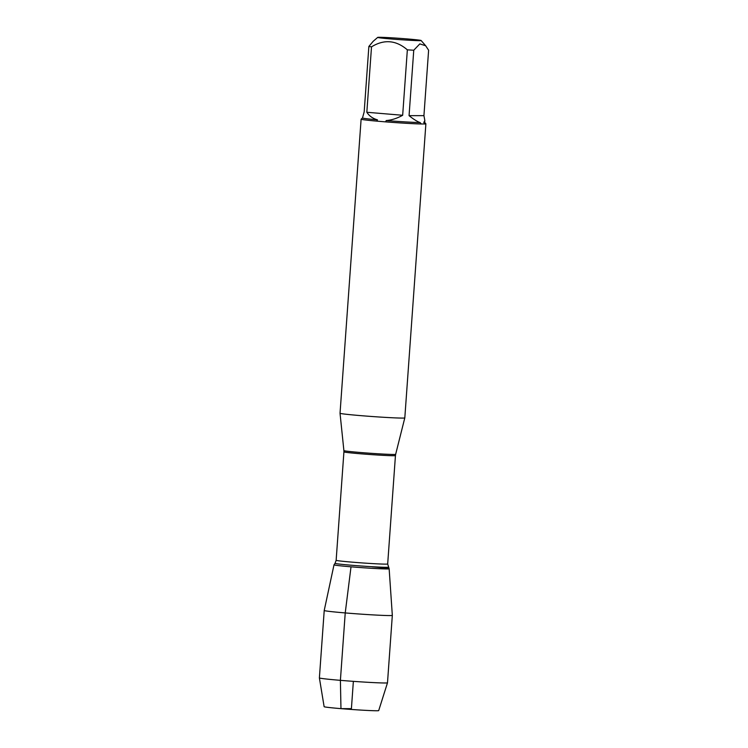 <?xml version="1.0" encoding="UTF-8"?>
<svg xmlns="http://www.w3.org/2000/svg" width="748" height="748" viewBox="0 0 748 748"><rect width="100%" height="100%" fill="white"/><g stroke="black" fill="none" stroke-linecap="round" stroke-linejoin="round"><path stroke-width="1.12" d="M343.893 450.595L343.921 451.876A25.834 0.767 -175.9 0 0 359.816 453.727A25.834 0.767 -175.9 0 0 395.449 455.569L395.655 454.307A25.946 0.767 4.1 0 1 359.863 452.456A25.946 0.767 4.1 0 1 343.893 450.595L340.031 413.251A32.473 0.963 4.1 0 0 372.354 416.533A32.473 0.963 4.1 0 0 404.799 417.898A32.473 0.963 4.1 0 0 404.808 417.889L425.883 123.813A32.473 0.963 -175.9 0 1 425.883 123.813A32.473 0.963 -175.9 0 1 424.92 123.981L421.236 123.981A32.473 0.963 -175.9 0 1 385.678 121.877L376.786 121.129A32.473 0.963 -175.9 0 1 361.116 119.175A32.473 0.963 -175.9 0 1 361.134 119.147L362.5 117.96L364.183 111.882L368.867 46.46A31.173 0.926 4.1 0 0 371.513 46.844C384.079 39.111 396.029 40.111 407.351 49.845A31.173 0.926 4.1 0 0 413.756 50.228L419.834 43.898L425.668 45.759L428.613 50.228L423.929 115.65L409.062 115.66C413.644 119.343 417.347 121.653 420.17 122.588A31.173 0.926 -175.9 0 1 386.174 120.568C391.606 120.129 397.104 118.362 402.667 115.276L407.351 49.845M405.435 40.027A21.776 0.645 4.1 0 0 421.124 40.514A21.776 0.645 4.1 0 0 407.735 38.971A21.776 0.645 4.1 0 0 377.703 37.4A21.776 0.645 4.1 0 0 405.435 40.027M373.149 41.355L368.867 46.46M424.827 120.447L424.677 122.429A31.173 0.926 -175.9 0 1 423.779 122.588L424.827 120.447L423.929 115.65M371.513 46.844L366.829 112.265C369.278 116.024 372.822 118.549 377.469 119.839A31.173 0.926 -175.9 0 1 362.5 117.969M413.756 50.228L409.062 115.66M424.92 123.981L423.779 122.588M385.678 121.877L386.174 120.568M420.17 122.588L421.236 123.981M377.469 119.839L376.786 121.129M343.921 451.876L336.142 560.299A25.834 0.767 4.1 0 0 352.046 562.141A25.834 0.767 4.1 0 0 387.679 563.992L389.147 568.77A27.639 0.823 -175.9 0 1 351.018 566.816A27.639 0.823 -175.9 0 1 334.01 564.824A27.639 0.823 4.1 0 0 351.018 566.816A27.639 0.823 4.1 0 0 389.147 568.789A27.639 0.823 4.1 0 0 372.139 566.806M402.667 115.276L366.829 112.265M388.315 567.134A26.694 0.795 -175.9 0 1 351.495 565.245A26.694 0.795 -175.9 0 1 335.067 563.319L334.01 564.824L324.221 610.48A34.146 1.01 4.1 0 0 324.221 610.49A34.146 1.01 4.1 0 0 345.23 612.93A34.146 1.01 4.1 0 0 392.326 615.37A34.146 1.01 4.1 0 0 392.326 615.361L389.147 568.789M387.492 682.793L378.694 710.6A27.349 0.813 4.1 0 1 351.354 709.45A27.349 0.813 4.1 0 1 324.127 706.692L319.387 677.903A34.146 1.01 4.1 0 0 353.365 681.353A34.146 1.01 4.1 0 0 387.492 682.793A34.146 1.01 4.1 0 0 387.492 682.784L392.326 615.37M353.365 681.353L351.41 708.637L340.966 708.646L340.396 680.343L345.23 612.93L351.018 566.816M340.031 413.251L361.116 119.175M377.703 37.4L373.14 41.346M421.124 40.514L425.668 45.759M424.686 122.42L425.874 123.785M395.655 454.307L404.799 417.898M395.449 455.569L387.679 563.992M336.142 560.299L335.067 563.319M319.387 677.903L324.221 610.49"/></g></svg>
